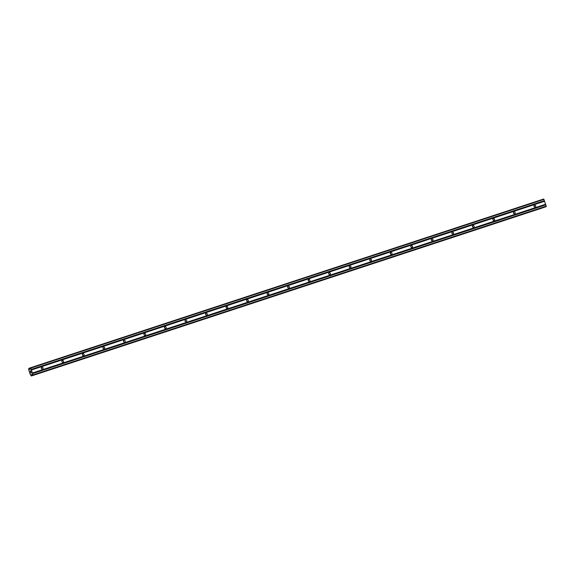 <?xml version="1.0" encoding="UTF-8"?>
<svg xmlns="http://www.w3.org/2000/svg" width="575" height="575" viewBox="0 0 575 575"><rect width="100%" height="100%" fill="white"/><g stroke="black" fill="none" stroke-linecap="round" stroke-linejoin="round"><path stroke-width="0.86" d="M41.587 368.791A0.927 0.877 70 0 0 41.299 368.007M41.889 367.252A0.927 0.877 -110 0 1 43.01 367.842A0.927 0.877 -110 0 1 42.478 369.013A0.927 0.877 -110 0 1 41.35 368.417A0.927 0.877 -110 0 1 41.889 367.252M62.114 362.042A0.927 0.877 70 0 0 61.834 361.258M62.416 360.496A0.927 0.877 -110 0 1 63.538 361.093A0.927 0.877 -110 0 1 63.006 362.264A0.927 0.877 -110 0 1 61.884 361.668A0.927 0.877 -110 0 1 62.416 360.496M82.642 355.293A0.927 0.877 70 0 0 82.362 354.509M82.944 353.747A0.927 0.877 -110 0 1 84.065 354.344A0.927 0.877 -110 0 1 83.533 355.515A0.927 0.877 -110 0 1 82.412 354.919A0.927 0.877 -110 0 1 82.944 353.747M103.169 348.543A0.927 0.877 70 0 0 102.889 347.76M103.471 346.998A0.927 0.877 -110 0 1 104.6 347.595A0.927 0.877 -110 0 1 104.061 348.766A0.927 0.877 -110 0 1 102.939 348.17A0.927 0.877 -110 0 1 103.471 346.998M123.697 341.794A0.927 0.877 70 0 0 123.417 341.011M123.999 340.249A0.927 0.877 -110 0 1 125.127 340.846A0.927 0.877 -110 0 1 124.588 342.017A0.927 0.877 -110 0 1 123.467 341.421A0.927 0.877 -110 0 1 123.999 340.249M144.232 335.045A0.927 0.877 70 0 0 143.944 334.262M144.526 333.5A0.927 0.877 -110 0 1 145.655 334.097A0.927 0.877 -110 0 1 145.116 335.268A0.927 0.877 -110 0 1 143.994 334.672A0.927 0.877 -110 0 1 144.526 333.5M164.759 328.296A0.927 0.877 70 0 0 164.472 327.513M165.054 326.751A0.927 0.877 -110 0 1 166.182 327.348A0.927 0.877 -110 0 1 165.643 328.519A0.927 0.877 -110 0 1 164.522 327.923A0.927 0.877 -110 0 1 165.054 326.751M185.287 321.547A0.927 0.877 70 0 0 184.999 320.764M185.588 320.002A0.927 0.877 -110 0 1 186.71 320.598A0.927 0.877 -110 0 1 186.171 321.77A0.927 0.877 -110 0 1 185.049 321.173A0.927 0.877 -110 0 1 185.588 320.002M205.814 314.798A0.927 0.877 70 0 0 205.527 314.007M206.116 313.253A0.927 0.877 -110 0 1 207.237 313.849A0.927 0.877 -110 0 1 206.698 315.014A0.927 0.877 -110 0 1 205.577 314.424A0.927 0.877 -110 0 1 206.116 313.253M226.342 308.042A0.927 0.877 70 0 0 226.054 307.258M226.643 306.504A0.927 0.877 -110 0 1 227.765 307.1A0.927 0.877 -110 0 1 227.226 308.265A0.927 0.877 -110 0 1 226.104 307.668A0.927 0.877 -110 0 1 226.643 306.504M246.869 301.293A0.927 0.877 70 0 0 246.582 300.509M247.171 299.755A0.927 0.877 -110 0 1 248.292 300.344A0.927 0.877 -110 0 1 247.753 301.516A0.927 0.877 -110 0 1 246.632 300.919A0.927 0.877 -110 0 1 247.171 299.755M267.397 294.544A0.927 0.877 70 0 0 267.109 293.76M267.698 292.998A0.927 0.877 -110 0 1 268.82 293.595A0.927 0.877 -110 0 1 268.288 294.767A0.927 0.877 -110 0 1 267.159 294.17A0.927 0.877 -110 0 1 267.698 292.998M287.924 287.795A0.927 0.877 70 0 0 287.637 287.011M288.226 286.249A0.927 0.877 -110 0 1 289.347 286.846A0.927 0.877 -110 0 1 288.815 288.018A0.927 0.877 -110 0 1 287.687 287.421A0.927 0.877 -110 0 1 288.226 286.249M308.452 281.046A0.927 0.877 70 0 0 308.164 280.262M308.753 279.5A0.927 0.877 -110 0 1 309.875 280.097A0.927 0.877 -110 0 1 309.343 281.268A0.927 0.877 -110 0 1 308.214 280.672A0.927 0.877 -110 0 1 308.753 279.5M328.979 274.297A0.927 0.877 70 0 0 328.692 273.513M329.281 272.751A0.927 0.877 -110 0 1 330.402 273.348A0.927 0.877 -110 0 1 329.87 274.519A0.927 0.877 -110 0 1 328.742 273.923A0.927 0.877 -110 0 1 329.281 272.751M349.507 267.548A0.927 0.877 70 0 0 349.219 266.764M349.808 266.002A0.927 0.877 -110 0 1 350.93 266.599A0.927 0.877 -110 0 1 350.398 267.77A0.927 0.877 -110 0 1 349.277 267.174A0.927 0.877 -110 0 1 349.808 266.002M370.034 260.798A0.927 0.877 70 0 0 369.754 260.015M370.336 259.253A0.927 0.877 -110 0 1 371.457 259.85A0.927 0.877 -110 0 1 370.925 261.021A0.927 0.877 -110 0 1 369.804 260.425A0.927 0.877 -110 0 1 370.336 259.253M390.562 254.049A0.927 0.877 70 0 0 390.281 253.266M390.863 252.504A0.927 0.877 -110 0 1 391.985 253.101A0.927 0.877 -110 0 1 391.453 254.272A0.927 0.877 -110 0 1 390.332 253.676A0.927 0.877 -110 0 1 390.863 252.504M411.089 247.3A0.927 0.877 70 0 0 410.809 246.51M411.391 245.755A0.927 0.877 -110 0 1 412.519 246.352A0.927 0.877 -110 0 1 411.98 247.523A0.927 0.877 -110 0 1 410.859 246.927A0.927 0.877 -110 0 1 411.391 245.755M431.617 240.544A0.927 0.877 70 0 0 431.336 239.761M431.918 239.006A0.927 0.877 -110 0 1 433.047 239.603A0.927 0.877 -110 0 1 432.508 240.767A0.927 0.877 -110 0 1 431.387 240.178A0.927 0.877 -110 0 1 431.918 239.006M452.151 233.795A0.927 0.877 70 0 0 451.864 233.012M452.446 232.257A0.927 0.877 -110 0 1 453.574 232.846A0.927 0.877 -110 0 1 453.035 234.018A0.927 0.877 -110 0 1 451.914 233.421A0.927 0.877 -110 0 1 452.446 232.257M472.679 227.046A0.927 0.877 70 0 0 472.391 226.263M472.973 225.501A0.927 0.877 -110 0 1 474.102 226.097A0.927 0.877 -110 0 1 473.563 227.269A0.927 0.877 -110 0 1 472.442 226.672A0.927 0.877 -110 0 1 472.973 225.501M493.206 220.297A0.927 0.877 70 0 0 492.919 219.513M493.508 218.752A0.927 0.877 -110 0 1 494.629 219.348A0.927 0.877 -110 0 1 494.09 220.52A0.927 0.877 -110 0 1 492.969 219.923A0.927 0.877 -110 0 1 493.508 218.752M513.734 213.548A0.927 0.877 70 0 0 513.446 212.764M514.036 212.002A0.927 0.877 -110 0 1 515.157 212.599A0.927 0.877 -110 0 1 514.618 213.771A0.927 0.877 -110 0 1 513.497 213.174A0.927 0.877 -110 0 1 514.036 212.002M534.261 206.799A0.927 0.877 70 0 0 533.974 206.015M534.563 205.253A0.927 0.877 -110 0 1 535.684 205.85A0.927 0.877 -110 0 1 535.145 207.022A0.927 0.877 -110 0 1 534.024 206.425A0.927 0.877 -110 0 1 534.563 205.253M30.878 372.945L30.64 372.233M31.057 372.88L30.928 372.492L31.057 372.88M30.928 372.492L31.086 372.866M31.266 372.801L31.036 372.09L31.273 372.801M31.036 372.09L31.33 372.88L30.878 373.053L30.604 372.248L30.878 373.046M30.288 370.839L30.813 371.421M30.317 370.933L30.482 371.565M30.525 371.141L30.906 371.601L30.532 371.141M30.59 370.659L30.906 371.608M31.532 374.483L31.496 375.928L30.439 374.893L28.75 369.818L28.786 368.381L29.85 369.423L30.195 367.871L30.791 368.108L33.048 374.9L32.725 375.475L31.826 374.375M545.927 206.734L32.725 375.475L545.927 206.734L546.25 206.159L543.72 199.007L30.518 367.756M544.511 207.244L31.316 375.993L544.719 207.129M31.417 369.998L544.618 201.257M32.423 373.017L545.617 204.269M31.33 369.883L544.525 201.135M31.215 369.552L544.417 200.812M31.215 369.402L544.417 200.661M30.791 368.108L543.986 199.367M29.749 369.337L30.173 369.193M29.692 369.272L30.173 369.121M31.496 374.706L31.984 374.541M31.503 374.62L31.941 374.476M33.048 375.36L546.25 206.619M33.048 374.9L546.25 206.159M32.617 373.613L545.819 204.865M32.531 373.491L545.732 204.75M32.423 373.168L545.617 204.42M29.778 369.38L30.173 369.251M29.26 368.697L30.166 368.402M29.21 368.611L30.166 368.295M29.016 368.352L30.166 367.971M28.966 368.316L30.166 367.921L28.966 368.316M31.496 375.928L544.697 207.18M31.517 375.863L32.703 375.475M31.517 375.533L32.495 375.216M31.503 375.432L32.43 375.13M31.503 374.562L31.905 374.433"/></g></svg>
